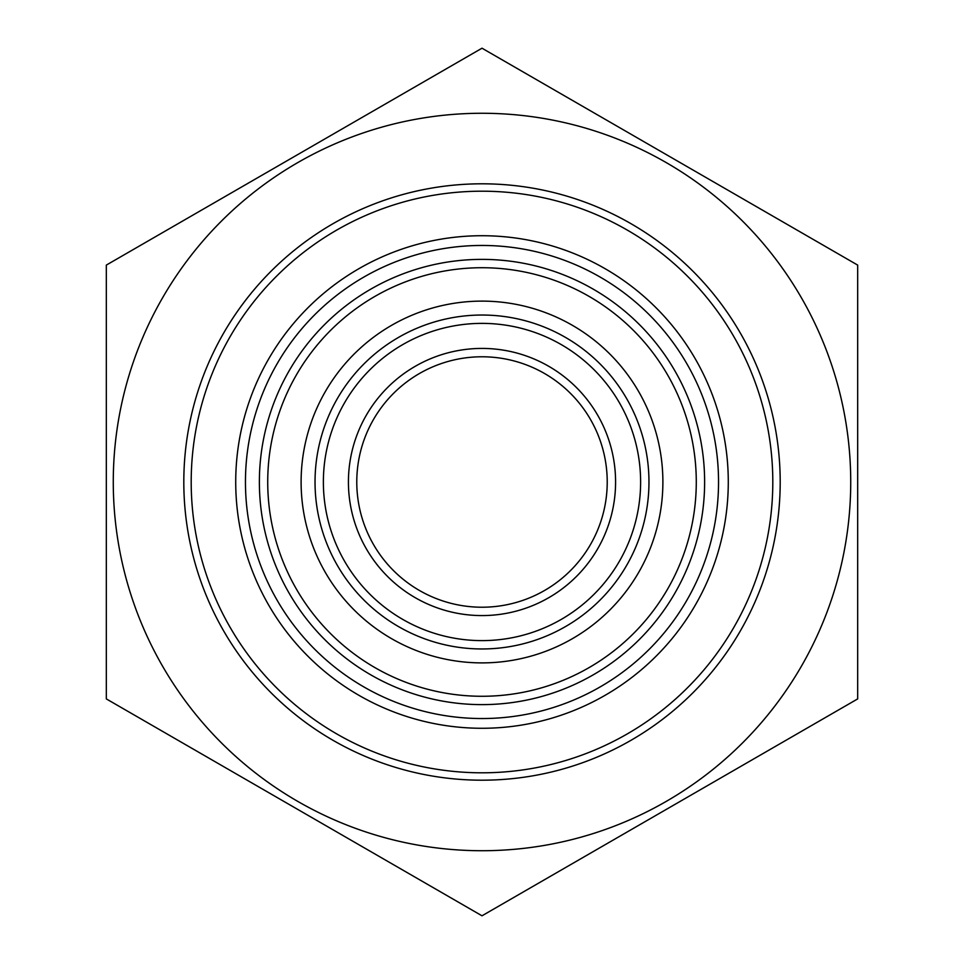 <?xml version="1.0" encoding="UTF-8"?>
<svg xmlns="http://www.w3.org/2000/svg" width="964" height="964" viewBox="0 0 964 964"><rect width="100%" height="100%" fill="white"/><g stroke="black" fill="none" stroke-linecap="round" stroke-linejoin="round"><path stroke-width="1.45" d="M482 113.27A368.73 368.73 0 0 0 162.675 666.365A368.73 368.73 0 0 0 801.325 666.365A368.73 368.73 0 0 0 482 113.27M106.317 265.1L482 48.2L857.683 265.1L857.683 698.9L482 915.8L106.317 698.9L106.317 265.1M183.811 482A298.189 298.189 0 0 0 631.095 740.244A298.189 298.189 0 0 0 631.095 223.756A298.189 298.189 0 0 0 183.811 482M315.035 482A166.965 166.965 0 0 0 482 648.965A166.965 166.965 0 0 0 648.965 482A166.965 166.965 0 0 0 482 315.035A166.965 166.965 0 0 0 315.035 482M267.727 482A214.273 214.273 0 0 1 589.137 296.43A214.273 214.273 0 0 1 589.137 667.57A214.273 214.273 0 0 1 267.727 482M259.376 482A222.624 222.624 0 0 0 482 704.624A222.624 222.624 0 0 0 704.624 482A222.624 222.624 0 0 0 482 259.376A222.624 222.624 0 0 0 259.376 482M235.722 482A246.278 246.278 0 0 1 605.139 268.715A246.278 246.278 0 0 1 605.139 695.285A246.278 246.278 0 0 1 235.722 482M607.224 482A125.224 125.224 0 0 1 482 607.224A125.224 125.224 0 0 1 356.776 482A125.224 125.224 0 0 1 482 356.776A125.224 125.224 0 0 1 607.224 482M348.426 482A133.574 133.574 0 0 0 548.793 597.68A133.574 133.574 0 0 0 548.793 366.32A133.574 133.574 0 0 0 348.426 482M323.374 482A158.626 158.626 0 0 1 561.313 344.63A158.626 158.626 0 0 1 561.313 619.37A158.626 158.626 0 0 1 323.374 482M191.197 482A290.803 290.803 0 0 0 482 772.803A290.803 290.803 0 0 0 772.803 482A290.803 290.803 0 0 0 482 191.197A290.803 290.803 0 0 0 191.197 482M482 301.117A180.883 180.883 0 0 0 325.35 572.447A180.883 180.883 0 0 0 638.65 572.447A180.883 180.883 0 0 0 482 301.117M482 245.458A236.542 236.542 0 0 0 277.15 600.271A236.542 236.542 0 0 0 686.85 600.271A236.542 236.542 0 0 0 482 245.458"/></g></svg>
